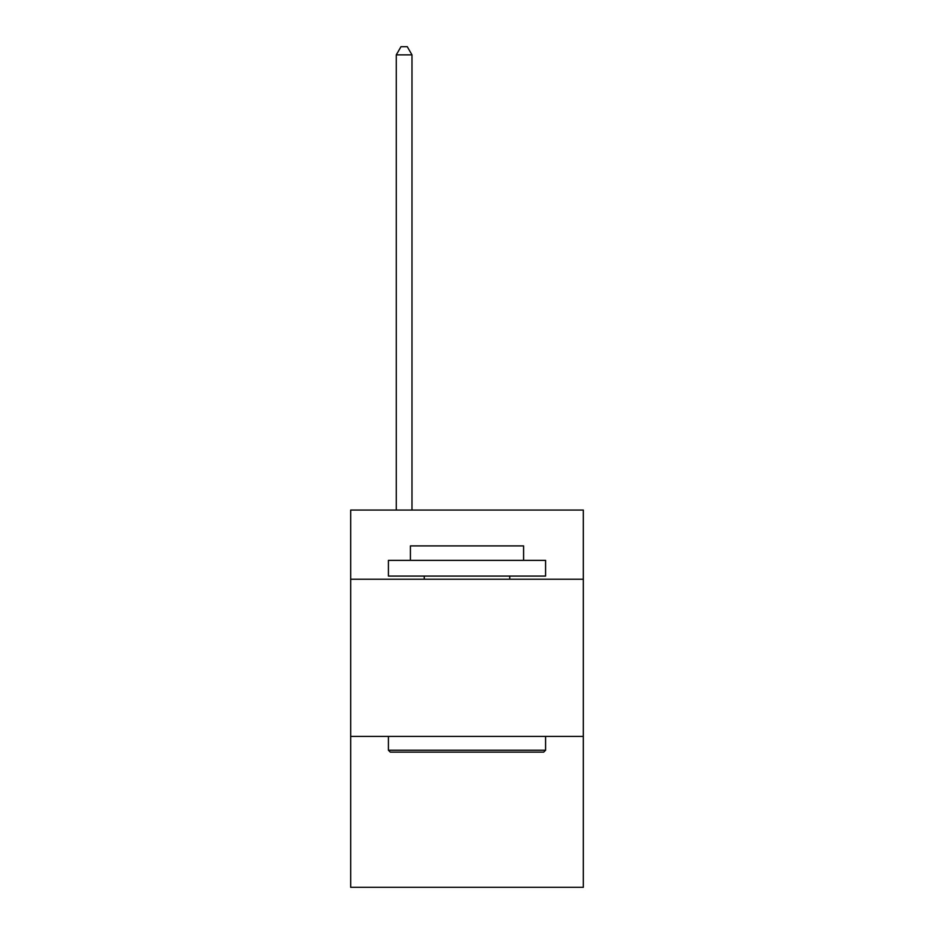 <?xml version="1.0" encoding="UTF-8"?>
<svg xmlns="http://www.w3.org/2000/svg" width="934" height="934" viewBox="0 0 934 934"><rect width="100%" height="100%" fill="white"/><g stroke="black" fill="none" stroke-linecap="round" stroke-linejoin="round"><path stroke-width="1.4" d="M583.318 579.232L583.318 510.069L350.682 510.069L350.682 579.232L583.318 579.232L583.318 887.3L350.682 887.3L350.682 579.232M583.318 736.412L350.682 736.412M390.295 752.127L388.416 750.236L545.584 750.236L543.705 752.127L390.295 752.127M545.584 560.365L545.584 576.08L388.416 576.08L388.416 560.365L545.584 560.365M410.411 560.365L410.411 545.9L523.589 545.9L523.589 560.365M545.584 736.412L545.584 750.236M388.416 736.412L388.416 750.236M509.754 576.08L509.754 579.232M424.246 576.08L424.246 579.232M411.987 510.069L411.987 54.873L396.273 54.873L396.273 510.069M396.273 54.873L400.99 46.7L407.271 46.7L411.987 54.873"/></g></svg>
